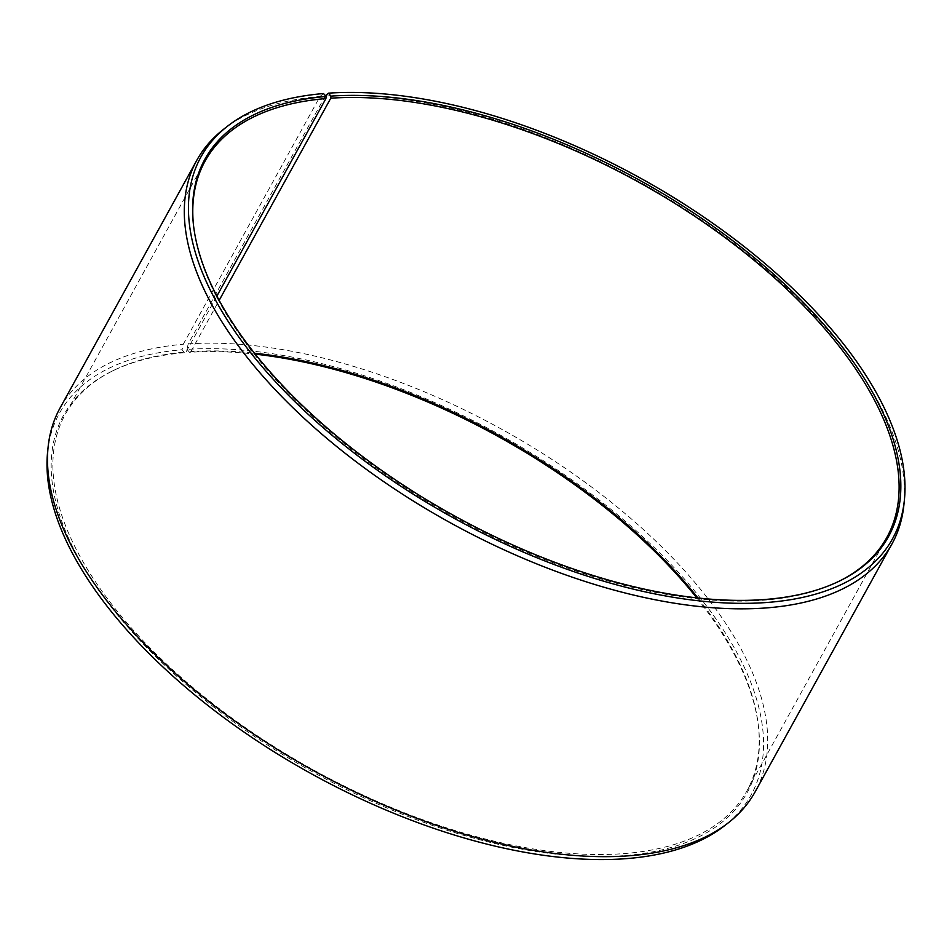 <?xml version="1.0" encoding="UTF-8"?>
<svg xmlns="http://www.w3.org/2000/svg" width="952" height="952" viewBox="0 0 952 952"><rect width="100%" height="100%" fill="white"/><g stroke="black" fill="none" stroke-linecap="round" stroke-linejoin="round"><path stroke-width="0.71" stroke-dasharray="4.76 3.57" d="M839.009 581.279A389.368 191.138 -151.1 0 1 838.236 581.672A389.368 191.138 -151.1 0 1 761.124 600.379A389.368 191.138 -151.1 0 1 400.495 484.544A389.368 191.138 -151.1 0 1 193.565 225.791A389.368 191.138 -151.1 0 1 193.47 224.922M697.923 597.987A389.368 191.138 -151.1 0 1 758.435 726.209A389.368 191.138 -151.1 0 1 746.927 790.886A389.368 191.138 -151.1 0 1 621.228 853.801A389.368 191.138 -151.1 0 1 209.523 701.088A389.368 191.138 -151.1 0 1 65.176 414.536A389.368 191.138 -151.1 0 1 113.764 370.328A389.368 191.138 -151.1 0 1 186.021 351.99L216.889 296.072M696.745 597.856A390.427 191.661 -151.1 0 1 758.625 727.947A390.427 191.661 -151.1 0 1 621.049 855.884A390.427 191.661 -151.1 0 1 162.387 663.068A390.427 191.661 -151.1 0 1 112.205 371.101A390.427 191.661 -151.1 0 1 184.64 352.704L186.021 351.99M325.417 95.724L188.198 343.898L186.985 349.384A395.009 193.91 -151.1 0 1 634.282 529.086A395.009 193.91 -151.1 0 1 724.52 825.765M188.198 343.898A397.008 194.886 -151.1 0 1 607.983 499.61A397.008 194.886 -151.1 0 1 755.162 791.778M325.001 96.069A397.008 194.886 -151.1 0 1 712.881 227.945A397.008 194.886 -151.1 0 1 903.9 504.881M323.502 93.546L320.05 96.449L183.248 344.279L182.058 349.753L184.64 352.704M223.541 129.305A397.008 194.886 -151.1 0 1 320.05 96.449M60.035 408.051A397.008 194.886 -151.1 0 1 183.248 344.279M47.6 452.081A395.009 193.91 -151.1 0 1 182.058 349.753M186.985 349.384L189.519 352.335A390.427 191.661 -151.1 0 1 255.255 354.144M189.519 352.335L190.876 351.621A389.368 191.138 -151.1 0 1 254.517 353.216M190.876 351.621L219.162 300.356M205.073 161.114L65.176 414.536M113.764 370.328L112.205 371.101M193.565 225.791L193.375 224.053M838.236 581.672L839.795 580.898M758.435 726.209L758.625 727.947M886.824 537.463L746.927 790.886"/><path stroke-width="1.43" d="M193.47 224.922A389.368 191.138 -151.1 0 1 205.073 161.114A389.368 191.138 -151.1 0 1 325.917 98.568L326.084 96.485L323.502 93.546A395.009 193.91 -151.1 0 0 227.48 126.235L223.541 129.305A397.008 194.886 -151.1 0 0 196.838 160.222L60.035 408.051A397.008 194.886 -151.1 0 0 48.1 447.119A397.008 194.886 -151.1 0 0 239.119 724.056A397.008 194.886 -151.1 0 0 626.999 855.931A397.008 194.886 -151.1 0 0 728.458 822.695A397.008 194.886 -151.1 0 0 755.162 791.778L891.964 543.949A397.008 194.886 -151.1 0 1 763.802 608.102A397.008 194.886 -151.1 0 1 344.017 452.39A397.008 194.886 -151.1 0 1 196.838 160.222M216.889 296.072L325.917 98.568M728.458 822.695L724.52 825.765A395.009 193.91 -151.1 0 1 623.572 858.835A395.009 193.91 -151.1 0 1 237.655 727.625A395.009 193.91 -151.1 0 1 47.6 452.081L48.1 447.119M219.162 300.356L330.772 98.199L330.951 96.116L328.428 93.165A395.009 193.91 -151.1 0 1 714.345 224.375A395.009 193.91 -151.1 0 1 904.4 499.919L903.9 504.881A397.008 194.886 -151.1 0 1 891.964 543.949M328.428 93.165L325.417 95.724M904.4 499.919A395.009 193.91 -151.1 0 1 765.015 602.616A395.009 193.91 -151.1 0 1 317.718 422.914A395.009 193.91 -151.1 0 1 227.48 126.235M330.951 96.116A390.427 191.661 -151.1 0 1 789.613 288.932A390.427 191.661 -151.1 0 1 839.795 580.898A390.427 191.661 -151.1 0 1 762.481 599.665A390.427 191.661 -151.1 0 1 400.875 483.521A390.427 191.661 -151.1 0 1 193.375 224.053A390.427 191.661 -151.1 0 1 326.084 96.485M330.772 98.199A389.368 191.138 -151.1 0 1 742.477 250.911A389.368 191.138 -151.1 0 1 886.824 537.463A389.368 191.138 -151.1 0 1 839.009 581.279M255.255 354.144A390.427 191.661 -151.1 0 1 696.745 597.856M254.517 353.216A389.368 191.138 -151.1 0 1 697.923 597.987"/></g></svg>

